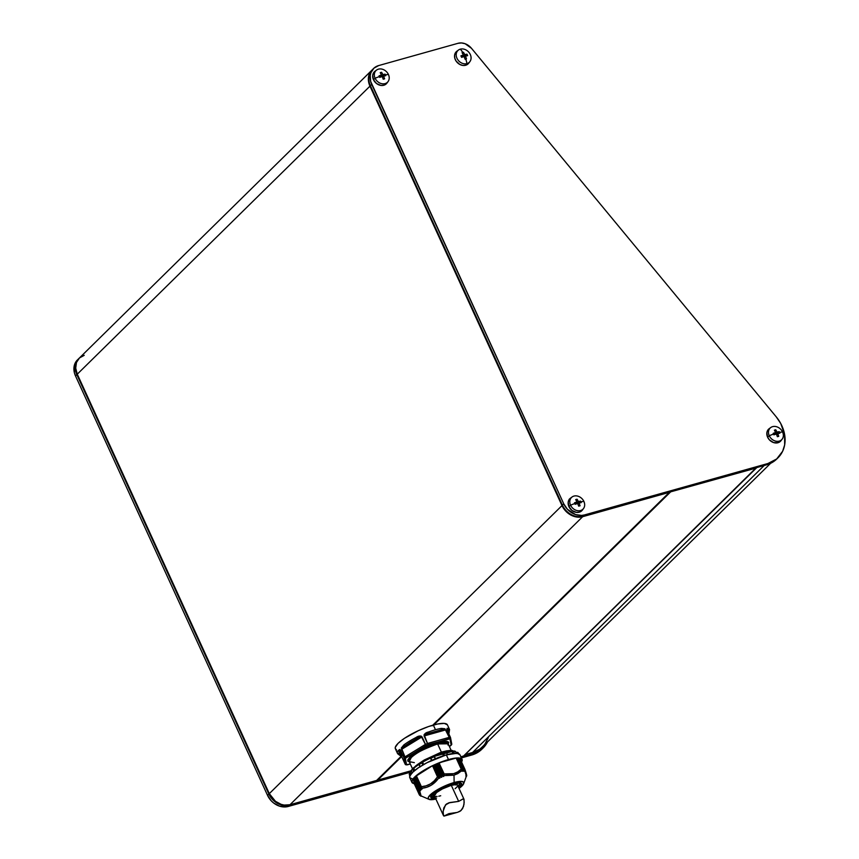 <?xml version="1.0" encoding="UTF-8"?>
<svg xmlns="http://www.w3.org/2000/svg" width="859" height="859" viewBox="0 0 859 859"><rect width="100%" height="100%" fill="white"/><g stroke="black" fill="none" stroke-linecap="round" stroke-linejoin="round"><path stroke-width="1.29" d="M451.759 744.077L451.125 745.054A1.063 1.031 -10.8 0 0 451.737 743.915L450.481 737.473L446.916 729.925L450.352 737.419A28.626 6.84 155.4 0 0 449.257 737.398L445.821 729.903L441.419 728.389A1.063 0.784 80.9 0 1 441.182 729.806A1.063 0.784 -99.1 0 0 441.419 728.389A28.626 6.84 155.4 0 0 435.481 729.731A28.626 6.84 155.4 0 0 428.62 731.975L428.856 733.264L428.62 731.975C425.559 732.684 424.045 734.026 424.088 736.002L427.514 743.497A28.626 6.84 155.4 0 0 425.506 744.377L422.07 736.893C420.599 735.551 418.548 735.776 415.906 737.58L416.615 738.654L415.906 737.58A28.626 6.84 155.4 0 0 403.827 744.957A1.063 0.698 53 0 0 404.986 745.773A1.063 0.698 -127 0 1 403.827 744.957L401.561 749.424L404.997 756.919L401.883 749.198L404.986 745.773L416.615 738.654L421.629 737.119L426.021 745.558L421.629 737.119L401.883 749.198L404.986 745.773L416.615 738.654L410.28 742.208L404.986 745.773L416.615 738.654L421.629 737.119L401.883 749.198L404.997 756.919L406.264 757.627L405.308 756.682L425.065 744.613L426.021 745.558L425.065 744.613L405.308 756.682L406.264 757.627L427.954 744.699L424.539 735.841L428.856 733.264L441.182 729.806L445.477 729.967L449.257 737.398A1.063 0.902 88.8 0 1 448.892 738.837A1.063 0.902 -91.2 0 0 449.257 737.398L445.477 729.967L424.539 735.841L428.856 733.264L441.182 729.806L428.856 733.264L441.182 729.806L445.477 729.967L424.539 735.841L427.954 744.699A1.063 0.569 -105.7 0 0 427.965 743.336L448.903 737.462L448.892 738.837A1.063 0.569 -105.7 0 0 448.903 737.462L427.965 743.336A1.063 0.569 74.3 0 1 427.954 744.699L449.944 738.847A1.063 0.934 -86.9 0 0 450.352 737.419L446.916 729.925L447.056 728.303L448.323 728.486A28.626 6.84 -24.6 0 1 449.568 729.559L447.432 724.878A28.626 6.84 155.4 0 0 433.333 725.05L435.481 729.731A28.626 6.84 -24.6 0 1 441.419 728.389L444.973 728.754L449.257 737.398A28.626 6.84 -24.6 0 1 450.352 737.419L449.944 738.847A1.063 1.031 -10.8 0 0 450.481 737.484A1.063 1.031 169.2 0 1 449.944 738.847L451.125 745.054L449.375 746.45L451.125 745.054L449.944 738.847L448.892 738.837L426.021 745.558L405.813 758.067A1.063 0.859 -134.5 0 1 404.514 757.37A28.626 6.84 155.4 0 0 404.074 757.821A1.063 0.88 43.8 0 0 405.384 758.497L406.565 764.703L410.28 763.973L407.617 764.714A1.063 0.569 74.3 0 1 407.477 764.8L410.301 764.005M409.453 762.169L409.958 756.908A1.063 0.859 -134.5 0 1 411.246 757.595L409.206 761.632L414.339 762.642M453.284 751.12L429.468 757.735L413.286 768.01A1.063 0.859 45.5 0 0 412.749 768.848A1.063 0.859 -134.5 0 1 413.286 768.01M411.998 772.424L411.268 770.802A26.758 6.389 -24.6 0 1 412.019 770.018L413.254 768.461L414.178 770.899L413.093 768.537L413.802 768.3A25.448 6.077 -24.6 0 1 417.946 765.122M422.145 762.266L423.122 764.821L422.048 762.47L423.315 764.714L422.607 762.201A25.448 6.077 -24.6 0 1 430.466 758.121L431.594 760.451L430.445 757.939M446.154 752.216L442.417 753.461L443.469 755.748L442.417 753.461A25.448 6.077 155.4 0 0 434.386 756.392A25.448 6.077 -24.6 0 1 442.417 753.461L443.942 755.598L442.804 753.128M446.465 752.355A25.448 6.077 -24.6 0 1 451.995 751.464L452.704 751.077L453.745 753.364L452.704 751.077L451.995 751.464A25.448 6.077 155.4 0 0 446.465 752.355L446.53 752.516A26.758 6.389 155.4 0 0 443.351 753.397L444.017 754.503L443.351 753.397A26.758 6.389 -24.6 0 1 446.53 752.516L446.39 752.226M455.302 751.432L456.644 752.656A25.448 6.077 155.4 0 0 455.474 751.797A25.448 6.077 -24.6 0 1 456.644 752.656L457.471 752.323L457.987 753.461L457.868 752.43L458.384 753.558L457.568 752.323M431.111 796.229A15.902 3.801 -24.6 0 0 434.955 796.969L431.111 796.239L432.507 794.231C439.851 785.921 465.063 780.444 460.037 782.989L458.094 786.372A15.902 3.801 -24.6 0 0 458.523 785.964A1.063 0.859 45.5 0 0 459.812 786.661A1.063 0.859 -134.5 0 1 458.523 785.964A15.902 3.801 -24.6 0 0 460.037 782.989L459.876 782.635M436.533 798.086L431.229 798.194L430.552 796.701L432.184 794.403A1.063 0.859 45.5 0 0 432.517 794.221A1.063 0.859 -134.5 0 1 432.184 794.403L435.545 798.269M451.2 750.444L448.162 743.797A21.421 5.111 155.4 0 0 437.618 743.926L441.365 752.119L437.618 743.926A21.421 5.111 155.4 0 0 411.246 757.595A21.421 5.111 155.4 0 0 409.206 761.632L412.46 768.719M417.206 764.725L441.365 752.119L447.12 750.766M436.351 791.88A16.965 4.048 -24.6 0 1 434.858 792.266A16.965 4.048 155.4 0 0 436.351 791.88L436.662 792.535L436.351 791.88A16.965 4.048 155.4 0 0 438.423 791.246A16.965 4.048 -24.6 0 1 436.351 791.88L435.835 791.579L436.351 791.88M442.331 752.13L420.309 762.663L442.331 752.13L452.747 750.884L442.331 752.13M431.959 794.8A15.902 3.801 155.4 0 0 434.665 794.618M466.34 776.16L464.794 770.663L464.3 771.339L464.118 770.008L463.345 771.253L463.012 770.018L462.239 771.275L461.927 770.62L457.729 773.658L454.014 775.162L454.132 782.528A19.51 4.66 -24.6 0 1 463.72 783.58A19.51 4.66 -24.6 0 1 459.039 788.455L463.173 784.6L463.731 782.388L461.594 781.4L454.132 782.528L454.014 775.162L461.927 770.62L462.121 771.253M463.345 771.253L464.021 770.104L458.491 758.014L457.74 758.293L458.491 758.014L464.021 770.104L458.642 758.003L464.161 770.04M465.803 775.956C466.888 776.88 466.544 775.119 464.794 770.663L464.3 771.339L464.171 770.104M462.067 759.399L459.919 754.717A27.574 6.582 155.4 0 0 446.347 754.878L448.495 759.56A27.574 6.582 -24.6 0 1 462.067 759.399A27.574 6.582 -24.6 0 1 461.562 762.019M453.348 751.367L454.143 752.709L453.348 751.367A26.758 6.389 -24.6 0 1 455.281 751.389A26.758 6.389 155.4 0 0 453.348 751.367M454.422 753.3L454.143 752.709L454.422 753.3M434.869 758.121L434.364 756.682A26.758 6.389 155.4 0 0 430.799 758.261L431.433 759.356L430.799 758.261A26.758 6.389 -24.6 0 1 434.364 756.682L434.869 758.121M422.596 764.51L422.671 765.283L422.596 764.51M422.048 762.792L422.456 764.016L422.048 762.792A26.758 6.389 155.4 0 0 419.063 764.628L420.33 766.7L419.063 764.628A26.758 6.389 -24.6 0 1 422.048 762.792L422.048 762.792M419.321 794.768L414.231 783.655L419.31 794.736L414.231 783.655L413.265 778.598L418.494 789.936L420.341 790.709L418.709 790.183L413.362 778.512L418.709 790.183L413.265 778.598L414.231 783.655A27.574 6.582 -24.6 0 1 411.933 782.356A27.574 6.582 -24.6 0 1 422.692 771.049A27.574 6.582 -24.6 0 1 448.495 759.56L434.085 764.961L424.722 769.825L417.227 774.839L411.858 781.014L412.996 783.322L414.972 783.773M429.156 799.407A19.51 4.66 -24.6 0 1 434.267 791.697A19.51 4.66 -24.6 0 1 454.132 782.528L440.517 788.025L430.112 794.994L428.212 797.71L429.017 799.342L435.9 799.042A19.51 4.66 -24.6 0 1 429.156 799.407L419.697 795.327L418.344 789.679C419.954 794.199 420.276 795.874 419.31 794.736L419.675 795.305L419.31 794.736M461.541 769.61L456.247 758.046L461.208 769.127C456.816 773.551 451.136 775.14 444.157 773.905L443.652 776.504L442.288 775.827L441.698 777.309L440.27 776.697L439.797 778.179L438.809 777.953L431.282 785.19L426.73 787.263L421.973 788.24C428.759 787.574 434.375 784.138 438.809 777.953L437.478 776.847C433.408 782.957 428.05 786.232 421.393 786.683L422.241 788.895L420.599 788.841L415.058 776.74L432.41 765.766L416.314 775.602L421.393 786.683L416.228 775.688L422.22 788.938L416.218 776.117L415.198 776.633L420.727 788.712L415.058 776.751L421.221 789.711L420.588 788.723L422.091 788.949L416.357 775.999L422.231 788.841L421.393 786.683L426.043 785.845L430.423 783.923L434.267 780.831L437.478 776.847L432.507 765.713L437.95 777.352L432.614 765.68L433.709 765.39L432.614 765.68L437.95 777.352L439.583 778.233L433.956 765.272L439.744 778.222L433.709 765.39L439.829 778.114L440.27 776.697L441.505 777.309L435.91 764.381L441.698 777.309L435.674 764.499L441.558 777.331L435.642 764.499L434.912 764.628L440.442 776.708L434.912 764.628L440.162 776.826L434.633 764.757L433.956 765.272L435.91 764.381L441.773 777.191L442.095 775.978L436.565 763.898L435.91 764.381L436.565 763.898L442.374 775.86L436.844 763.78L442.374 775.86L443.48 776.504L437.607 763.662L436.844 763.78L437.854 763.565L443.738 776.407L437.607 763.662L443.738 776.407L444.221 774.593L438.885 762.91L437.854 763.565L438.885 762.91L444.221 774.593L438.981 762.856L444.157 773.905L453.67 773.669L457.761 771.865L461.208 769.127L462.174 771.307M382.588 74.024L382.91 74.658L385.09 74.153A17.824 9.513 74.3 0 1 385.444 74.894A18.2 4.349 -24.6 0 1 388.44 74.518A8.193 6.647 45.5 0 0 378.454 69.15A8.193 6.647 45.5 0 0 375.104 78.255A18.2 4.349 -24.6 0 1 379.399 76.591A17.824 9.513 -105.7 0 0 379.044 75.85L381.525 75.044L380.226 72.671L381.6 72.285L382.599 74.046M578.053 500.958L578.375 501.592L580.555 501.087A17.824 9.513 74.3 0 1 580.909 501.828A18.2 4.349 -24.6 0 1 583.905 501.452A8.193 6.647 45.5 0 0 573.919 496.083A8.193 6.647 45.5 0 0 570.569 505.189A18.2 4.349 -24.6 0 1 574.864 503.524A17.824 9.513 -105.7 0 0 574.51 502.783L577.001 501.978L575.691 499.605L577.065 499.219L578.064 500.98M774.517 434.622L773.884 434.837A17.824 9.513 -105.7 0 0 773.551 434.085A18.2 4.349 155.4 0 0 769.245 435.749A8.193 6.647 45.5 0 0 779.231 441.107A8.193 6.647 45.5 0 0 782.581 432.002A18.2 4.349 155.4 0 0 779.585 432.388A17.824 9.513 74.3 0 1 779.929 433.14L777.749 433.645L778.748 436.329L777.374 436.716L776.364 434.031L774.517 434.622M781.207 440.409L777.943 442.739L773.529 442.557L769.449 439.905L767.613 437.188A8.483 6.883 45.5 0 0 774.109 442.729A8.483 6.883 45.5 0 0 781.014 440.667L782.195 439.11A8.193 6.647 -134.5 0 1 775.516 441.086A8.193 6.647 -134.5 0 1 769.245 435.749L767.613 437.188L766.872 432.7L767.828 430.101L769.804 428.287M770.791 427.514L769.202 428.662A8.483 6.883 45.5 0 0 767.613 437.188L769.245 435.749A8.193 6.647 -134.5 0 1 770.791 427.514A8.193 6.647 -134.5 0 1 782.581 432.002A8.193 6.647 -134.5 0 1 782.195 439.11M466.233 58.154L466.469 58.841A17.824 4.252 155.4 0 0 465.782 59.024A18.2 9.717 74.3 0 1 466.942 63.62A8.193 6.647 45.5 0 0 470.303 54.514A8.193 6.647 45.5 0 0 460.327 49.156A18.2 9.717 74.3 0 1 462.786 52.474A17.824 4.252 -24.6 0 1 463.473 52.281L464.773 54.665L466.952 54.16L467.307 54.901L467.64 55.652L465.46 56.157L466.233 58.154M376.639 70.03L375.061 71.179A8.483 6.883 45.5 0 0 373.461 79.694L375.104 78.255A8.193 6.647 -134.5 0 1 376.639 70.03A8.193 6.647 -134.5 0 1 388.44 74.518A8.193 6.647 -134.5 0 1 388.043 81.616A8.193 6.647 -134.5 0 1 381.375 83.602A8.193 6.647 -134.5 0 1 375.104 78.255L373.461 79.694L372.72 75.216L373.686 72.607L375.662 70.792M468.928 62.922L465.664 65.252A8.483 6.883 45.5 0 0 468.735 63.179L469.916 61.623A8.193 6.647 -134.5 0 1 466.942 63.62L465.664 65.252L462.765 65.424L459.78 64.436L456.129 61.129L454.798 58.208L454.583 55.212L455.549 52.614L457.525 50.799M458.502 50.026L456.924 51.175A8.483 6.883 45.5 0 0 455.914 60.796A8.483 6.883 45.5 0 0 465.664 65.252L466.942 63.62A8.193 6.647 -134.5 0 1 457.536 59.314A8.193 6.647 -134.5 0 1 458.502 50.026A8.193 6.647 -134.5 0 1 460.327 49.156A8.193 6.647 -134.5 0 1 469.175 52.646A8.193 6.647 -134.5 0 1 469.916 61.623M572.105 496.964L570.526 498.113A8.483 6.883 45.5 0 0 568.926 506.627L570.569 505.189A8.193 6.647 -134.5 0 1 572.105 496.964A8.193 6.647 -134.5 0 1 583.905 501.452A8.193 6.647 -134.5 0 1 583.508 508.549A8.193 6.647 -134.5 0 1 576.84 510.536A8.193 6.647 -134.5 0 1 570.569 505.189L568.926 506.627L568.186 502.15L569.152 499.541L571.128 497.726M84.225 355.325L79.468 357.956L76.472 362.455L75.699 368.157L77.278 374.18L269.307 793.63L275.449 801.297L281.151 804.357L284.179 805.076L289.988 804.733L582.66 516.699L669.472 492.314L579.836 517.172L573.833 516.334L570.891 515.056L563.601 508.442L369.961 86.158L368.382 80.123L368.479 77.181L370.39 71.973L372.151 69.923M376.908 780.176L401.346 756.124L376.908 780.176M376.618 780.444L289.988 804.733L376.618 780.444L401.336 756.113L376.618 780.444M377.735 780.122L401.668 756.575L377.735 780.122L410.827 770.845L377.735 780.122M401.464 756.274L377.155 779.993L401.464 756.274M669.816 491.949L433.151 725.103L669.816 491.949M756.715 467.242L463.506 756.081L460.886 756.811L463.806 755.909A1.063 0.859 45.5 0 0 464.01 755.587M582.52 509.849L579.267 512.189L576.357 512.361L571.997 510.471L568.926 506.627A8.483 6.883 45.5 0 0 575.423 512.168A8.483 6.883 45.5 0 0 582.338 510.117L583.508 508.549M756.188 468.048L669.977 492.035L756.188 468.048L463.506 756.081A1.063 0.859 45.5 0 0 463.817 755.899L756.5 467.865A1.063 0.859 -134.5 0 1 756.188 468.048M582.66 516.699A16.965 13.765 -134.5 0 1 561.99 505.597L269.307 793.63A16.965 13.765 45.5 0 0 289.988 804.733L582.66 516.699M669.301 492.411L432.753 725.211M433.849 724.899L670.417 492.1L433.849 724.899M371.872 70.191L79.189 358.214A16.965 13.765 45.5 0 0 77.278 374.18L369.961 86.158A16.965 13.765 -134.5 0 1 371.872 70.191A16.965 13.765 -134.5 0 1 372.097 69.976M369.961 86.158L561.99 505.597L269.307 793.63L77.278 374.18L369.961 86.158M488.266 737.741L484.755 744.324L482.286 747.062L479.397 749.359L472.568 752.484L764.199 465.492L472.568 752.484L465.191 754.546L472.568 752.484A33.931 27.52 45.5 0 0 482.661 746.707L770.63 463.302M481.867 749.198L474.898 753.891L461.39 757.917L471.752 755.007A33.931 27.52 45.5 0 0 481.835 749.231L483.166 747.931A33.931 27.52 -134.5 0 1 473.073 753.708L471.752 755.007L473.073 753.708L461.015 757.09L473.073 753.708A33.931 27.52 45.5 0 0 487.525 741.908A33.931 27.52 -134.5 0 1 483.166 747.931M78.749 358.654A16.965 13.765 -134.5 0 1 78.964 358.439A16.965 13.765 45.5 0 0 76.838 374.621L268.867 794.06L269.393 793.791L267.546 795.37L75.506 375.92L76.838 374.621A16.965 13.765 -134.5 0 1 78.749 358.654L77.417 359.953A16.965 13.765 45.5 0 0 75.506 375.92L76.838 374.621L268.867 794.06A16.965 13.765 45.5 0 0 289.537 805.162L288.216 806.472L289.537 805.162A16.965 13.765 -134.5 0 1 268.867 794.06L267.546 795.37A16.965 13.765 45.5 0 0 288.216 806.472L410.269 772.252L288.216 806.472L285.392 806.945L279.39 806.096L273.677 803.036L271.219 800.803L267.546 795.37L75.506 375.92L74.432 372.924L74.024 366.943L74.701 364.195L77.697 359.696M289.537 805.162L410.634 771.21L289.537 805.162M485.045 744.238L479.805 749.241L473.094 752.334L473.073 753.708L473.094 752.334A32.867 26.661 -134.5 0 0 484.659 744.732M471.473 48.297L465.138 43.734L461.519 42.95L458.072 43.294L378.679 65.563L373.912 68.183L370.916 72.682L370.24 75.442L370.648 81.412L563.762 503.857L567.434 509.29L575.605 514.595L581.607 515.432L584.431 514.96L767.967 463.506L776.686 458.964L782.624 451.286L784.664 444.887L784.557 434.214L780.713 423.466L776.289 416.916L471.473 48.297L776.289 416.916A33.931 27.52 -134.5 0 1 778.05 457.729A33.931 27.52 -134.5 0 1 767.967 463.506L766.636 464.805L583.111 516.27L584.431 514.96A16.965 13.765 -134.5 0 1 563.762 503.857L562.43 505.156L370.401 85.717L371.722 84.407A16.965 13.765 -134.5 0 1 373.633 68.441A16.965 13.765 -134.5 0 1 378.679 65.563L458.072 43.294A12.724 10.319 -134.5 0 1 471.473 48.297M387.055 82.915L383.801 85.256L380.891 85.428L376.532 83.538L373.461 79.694A8.483 6.883 45.5 0 0 379.957 85.234A8.483 6.883 45.5 0 0 386.872 83.183L388.043 81.616M373.633 68.441L372.312 69.751A16.965 13.765 45.5 0 0 370.401 85.717L371.722 84.407L563.762 503.857L562.43 505.156A16.965 13.765 45.5 0 0 583.111 516.27L584.431 514.96L767.967 463.506L766.636 464.805A33.931 27.52 45.5 0 0 776.729 459.028L778.05 457.729M570.569 505.189A8.193 6.647 45.5 0 0 580.544 510.547A8.193 6.647 45.5 0 0 583.905 501.452A18.2 4.349 155.4 0 0 580.909 501.828A17.824 9.513 74.3 0 1 581.242 502.59L579.063 503.095L580.072 505.768L578.687 506.155L577.678 503.481L575.197 504.287A17.824 9.513 -105.7 0 0 574.864 503.524A18.2 4.349 155.4 0 0 570.569 505.189M460.327 49.156A8.193 6.647 45.5 0 0 456.967 58.262A8.193 6.647 45.5 0 0 466.942 63.62A18.2 9.717 -105.7 0 0 465.782 59.024A17.824 4.252 155.4 0 0 465.084 59.228L464.085 56.544L461.605 57.349L460.918 55.856L463.398 55.051L462.088 52.667A17.824 4.252 -24.6 0 1 462.786 52.474A18.2 9.717 -105.7 0 0 460.327 49.156M375.104 78.255A8.193 6.647 45.5 0 0 385.079 83.613A8.193 6.647 45.5 0 0 388.44 74.518A18.2 4.349 155.4 0 0 385.444 74.894A17.824 9.513 74.3 0 1 385.777 75.656L383.597 76.161L384.607 78.835L383.221 79.221L382.212 76.548L379.732 77.353A17.824 9.513 -105.7 0 0 379.399 76.591A18.2 4.349 155.4 0 0 375.104 78.255M777.374 458.362A33.931 27.52 -134.5 0 1 766.636 464.805L583.111 516.27A16.965 13.765 -134.5 0 1 562.43 505.156L370.401 85.717A16.965 13.765 -134.5 0 1 372.999 69.128M577.967 504.169L579.063 503.095A18.179 9.707 74.3 0 1 580.072 505.768A17.824 4.252 155.4 0 0 578.687 506.155A18.179 9.707 -105.7 0 0 577.678 503.481A18.179 4.338 155.4 0 0 575.197 504.287A17.824 9.513 -105.7 0 0 574.864 503.524A17.824 9.513 -105.7 0 0 574.51 502.783A18.179 4.338 -24.6 0 1 577.001 501.978L574.854 503.503L577.001 501.978A18.179 9.707 -105.7 0 0 575.691 499.605A17.824 4.252 -24.6 0 1 577.065 499.219L576.056 500.217L577.065 499.219A18.179 9.707 74.3 0 1 578.375 501.592L577.065 502.88L576.765 502.214L577.065 502.88L578.375 501.592A18.179 4.338 -24.6 0 1 580.555 501.087L577.065 502.88L580.555 501.087A17.824 9.513 74.3 0 1 580.909 501.828A17.824 9.513 74.3 0 1 581.242 502.59A18.179 4.338 155.4 0 0 579.063 503.095L577.967 504.169M579.718 502.923L579.395 502.225L579.718 502.923M464.085 56.544A18.179 4.338 155.4 0 0 461.605 57.349A17.824 9.513 -105.7 0 0 460.918 55.856A18.179 4.338 -24.6 0 1 463.398 55.051L461.251 56.576L463.398 55.051A18.179 9.707 -105.7 0 0 462.088 52.667A17.824 4.252 -24.6 0 1 462.786 52.474A17.824 4.252 -24.6 0 1 463.473 52.281L462.453 53.279L463.473 52.281A18.179 9.707 74.3 0 1 464.773 54.665L463.463 55.953L463.162 55.287L463.463 55.953L464.773 54.665A18.179 4.338 -24.6 0 1 466.952 54.16L463.463 55.953L466.952 54.16A17.824 9.513 74.3 0 1 467.64 55.652A18.179 4.338 155.4 0 0 465.46 56.157L464.365 57.242L465.46 56.157A18.179 9.707 74.3 0 1 466.469 58.841A17.824 4.252 155.4 0 0 465.782 59.024A17.824 4.252 155.4 0 0 465.084 59.228A18.179 9.707 -105.7 0 0 464.085 56.544M466.115 55.996L465.803 55.298L466.115 55.996M382.502 77.235L383.597 76.161A18.179 9.707 74.3 0 1 384.607 78.835A17.824 4.252 155.4 0 0 383.221 79.221A18.179 9.707 -105.7 0 0 382.212 76.548A18.179 4.338 155.4 0 0 379.732 77.353A17.824 9.513 -105.7 0 0 379.399 76.591A17.824 9.513 -105.7 0 0 379.044 75.85A18.179 4.338 -24.6 0 1 381.525 75.044L379.388 76.569L381.525 75.044A18.179 9.707 -105.7 0 0 380.226 72.671A17.824 4.252 -24.6 0 1 381.6 72.285L380.591 73.283L381.6 72.285A18.179 9.707 74.3 0 1 382.91 74.658L381.6 75.946L381.299 75.281L381.6 75.946L382.91 74.658A18.179 4.338 -24.6 0 1 385.09 74.153L381.6 75.946L385.09 74.153A17.824 9.513 74.3 0 1 385.444 74.894A17.824 9.513 74.3 0 1 385.777 75.656A18.179 4.338 155.4 0 0 383.597 76.161L382.502 77.235M384.252 75.989L383.93 75.291L384.252 75.989M782.581 432.002A8.193 6.647 45.5 0 0 772.606 426.644A8.193 6.647 45.5 0 0 769.245 435.749A18.2 4.349 -24.6 0 1 773.551 434.085A17.824 9.513 -105.7 0 0 773.197 433.344L775.677 432.539L774.367 430.155L775.752 429.768L777.062 432.152L779.242 431.647A17.824 9.513 74.3 0 1 779.585 432.388A18.2 4.349 -24.6 0 1 782.581 432.002M774.367 433.827L775.677 432.539A18.179 9.707 -105.7 0 0 774.367 430.155A17.824 4.252 -24.6 0 1 775.752 429.768L774.732 430.767L775.752 429.768A18.179 9.707 74.3 0 1 777.062 432.152L775.752 433.441L775.441 432.775L775.752 433.441L777.062 432.152A18.179 4.338 -24.6 0 1 779.242 431.647L775.752 433.441L779.242 431.647A17.824 9.513 74.3 0 1 779.585 432.388A17.824 9.513 74.3 0 1 779.929 433.14A18.179 4.338 155.4 0 0 777.749 433.645L776.643 434.729L777.749 433.645A18.179 9.707 74.3 0 1 778.748 436.329A17.824 4.252 155.4 0 0 777.374 436.716A18.179 9.707 -105.7 0 0 776.364 434.031A18.179 4.338 155.4 0 0 773.884 434.837A17.824 9.513 -105.7 0 0 773.551 434.085A17.824 9.513 -105.7 0 0 773.197 433.344A18.179 4.338 -24.6 0 1 775.677 432.539L774.367 433.827M778.394 433.484L778.082 432.786L778.394 433.484M569.216 499.186L570.505 498.66M421.103 789.829L420.727 789.013L421.103 789.829L419.847 789.582L421.103 789.829M415.198 777.041L414.317 777.502L419.847 789.582L414.188 777.61L419.718 789.7L414.188 777.61L415.198 777.041M419.718 789.7L420.427 790.591L419.707 789.593M463.087 769.997L457.439 758.003L463.269 771.167M461.584 769.718L462.282 771.232L462.969 770.083L457.439 758.003L456.408 758.39L457.589 758.003M414.328 777.932L413.265 778.598L414.328 777.932M464.966 770.265L459.651 758.1L458.803 758.347L459.651 758.1L464.998 769.771L459.769 758.089L464.966 770.265M461.208 769.127L456.14 758.035L439.078 762.824L456.247 758.046M461.251 762.491L462.045 759.356L460.993 758.422L456.204 758.014L448.495 759.56L446.347 754.878A27.574 6.582 155.4 0 0 420.545 766.368A27.574 6.582 155.4 0 0 409.786 777.674L411.933 782.356M444.082 775.623L454.014 775.162L444.082 775.623M420.566 795.896C421.339 796.969 421.007 795.209 419.557 790.613L420.942 796.175M409.958 776.311L409.518 775.129A26.758 6.389 -24.6 0 1 409.432 774.947A26.758 6.389 -24.6 0 1 409.335 774.195A26.758 6.389 155.4 0 0 409.432 774.947L409.303 773.916M413.458 770.942L413.598 771.704L413.458 770.942M412.299 769.353L412.019 770.018A26.758 6.389 -24.6 0 1 412.889 769.202L413.297 770.437L412.889 769.202A26.758 6.389 155.4 0 0 412.019 770.018A26.758 6.389 155.4 0 0 411.268 770.802L411.772 771.94M435.459 758.733L434.31 756.231L430.466 758.121A25.448 6.077 155.4 0 0 422.607 762.201L423.67 764.51L422.607 762.201L419.009 764.188M444.328 754.964L444.833 755.501L444.328 754.964M447.217 754.245L447.002 753.665L447.217 754.245M454.755 753.558L454.143 752.709L454.755 753.558M458.105 752.688L458.727 753.848L458.105 752.688M419.503 765.498L420.051 766.679M411.321 770.92A25.448 6.077 155.4 0 0 410.301 773.089L409.507 773.487L410.248 775.119L409.507 773.487L410.301 773.089L410.838 774.249L410.301 773.089A25.448 6.077 -24.6 0 1 411.182 771.124M418.945 764.446A25.448 6.077 155.4 0 0 413.802 768.3L414.768 770.405L413.254 768.461M422.177 762.223L418.934 764.209M431.54 760.473L430.466 758.121L431.54 760.473M452.918 753.461L451.995 751.464L452.918 753.461M456.644 752.656L457.471 752.323M412.825 779.092L409.807 777.706L409.722 776.332L412.406 772.488L418.516 767.678L427.116 762.642L446.347 754.878L456.881 753.289L459.909 754.674M432.184 794.403L441.236 788.347L453.08 783.569L460.768 782.871L461.444 784.374L459.812 786.661C463.946 783.15 461.691 782.12 453.08 783.569C441.709 787.724 434.751 791.332 432.184 794.403M457.557 757.971L463.108 770.029M456.494 784.621A15.902 3.801 155.4 0 0 458.405 782.689M452.897 751.056L446.755 751.593L439.529 753.622L422.091 761.632M418.419 763.941L415.466 766.099M410.935 771.307L411.611 769.965M431.83 794.8L435.513 794.457M455.946 785.062L458.534 782.517M452.672 750.852L440.603 752.516L423.906 760.215L417.485 764.531M451.49 785.266A16.965 4.048 155.4 0 0 454.594 783.236A16.965 4.048 -24.6 0 1 451.49 785.266M453.455 751.55C452.639 751.292 454.669 748.586 440.603 752.516L423.906 760.215L440.119 752.677L447.475 750.841M418.752 763.672L424.335 759.957L440.603 752.516M437.671 790.398A18.447 4.402 155.4 0 0 451.34 784.138L437.671 790.398M416.808 765.079L441.365 752.119M447.926 785.351L440.817 788.605A16.01 3.823 -24.6 0 0 447.926 785.351M448.162 743.797L437.618 743.926C423.262 749.166 414.478 753.719 411.246 757.595A1.063 0.859 45.5 0 0 409.958 756.908L432.99 744.044L446.487 741.285L448.409 744.334M410.398 762.298L407.81 761.117L407.789 759.936L409.958 756.908L418.065 751.024L426.085 746.858L434.139 743.636L443.706 741.306L447.818 741.628L448.699 742.434L447.958 745.054M405.384 758.497A1.063 1.031 169.2 0 1 403.988 757.992L405.169 764.188A1.063 1.031 -10.8 0 0 406.565 764.703L405.384 758.497A1.063 0.88 -136.2 0 1 404.074 757.821L405.384 758.497M448.538 733.554L449.15 731.31L447.84 729.903L448.419 732.985L447.84 729.903A1.063 1.009 -67.7 0 0 448.323 728.486L446.916 729.925L447.84 729.903L448.538 733.554M451.737 743.915L451.458 744.85A1.063 0.88 -136.2 0 1 451.125 745.054A1.063 0.88 43.8 0 0 451.609 744.635M449.386 746.482L450.535 745.762A1.063 0.838 46.9 0 1 450.245 745.923L450.535 745.762A1.063 0.838 46.9 0 0 450.728 745.462M407.177 764.746L407.617 764.714A1.063 0.902 88.8 0 1 407.198 764.843A1.063 0.902 -91.2 0 0 407.617 764.714L406.565 764.703A1.063 1.031 169.2 0 1 405.169 764.188L405.18 764.22M405.534 764.585L406.565 764.703A1.063 0.934 93.1 0 1 406.071 764.821L405.169 764.209L403.988 757.992L400.552 750.498L401.744 756.704L405.169 764.188L401.744 756.704L400.101 754.921L399.403 751.26L400.552 750.498L401.754 756.725L400.101 754.921L399.403 751.26L398.78 753.515L400.101 754.921A1.063 1.009 112.3 0 1 398.748 754.46A28.626 6.84 -24.6 0 1 397.502 753.397A28.626 6.84 -24.6 0 1 398.028 750.669A1.063 0.977 31.1 0 0 399.403 751.26L400.648 750.326L398.028 750.669A28.626 6.84 155.4 0 0 397.502 753.397L399.263 754.964A1.063 1.009 -67.7 0 0 400.101 754.921L399.403 751.26A1.063 0.977 -148.9 0 1 398.028 750.669L399.886 749.413L404.074 757.821A28.626 6.84 -24.6 0 1 404.514 757.37A1.063 0.859 45.5 0 0 405.813 758.067L406.264 757.627A1.063 0.838 -133.1 0 1 404.997 756.919A28.626 6.84 155.4 0 0 404.514 757.37A28.626 6.84 -24.6 0 1 404.997 756.919L401.303 748.017L403.827 744.957A28.626 6.84 -24.6 0 1 415.906 737.58L420.996 735.98L425.506 744.377A28.626 6.84 -24.6 0 1 427.514 743.497L424.099 734.606L428.62 731.975A28.626 6.84 -24.6 0 1 435.481 729.731L433.333 725.05A28.626 6.84 155.4 0 0 406.543 736.979A28.626 6.84 155.4 0 0 395.365 748.715L397.502 753.397M450.481 737.473L447.045 729.978L447.84 729.903A1.063 1.009 112.3 0 0 448.323 728.486A28.626 6.84 155.4 0 1 449.568 729.559L449.01 733.167A1.063 0.977 -148.9 0 1 448.666 733.5A1.063 0.977 31.1 0 0 449.021 733.167M405.169 764.209L401.744 756.715L399.274 754.964M401.067 755.598L400.176 754.975M396.471 749.724L395.387 748.758L395.29 747.33L398.082 743.325L404.428 738.332L418.376 730.655L428.555 726.542L437.65 723.997L444.275 723.396L447.41 724.835M444.608 815.857L443.427 815.481L443.147 811.197L445.499 804.883L449.848 802.553L458.663 801.372L451.308 785.319L456.172 784.578L457.557 785.223A12.724 3.039 155.4 0 0 451.308 785.319L458.663 801.372L463.205 798.806L464.075 799.675L464 804.314L462.561 808.673L460.027 811.283L457.664 812.26M454.432 812.818L448.881 813.645L445.316 815.384M456.397 812.55L455.098 812.743M463.742 798.816L464.193 802.22L463.495 806.526L461.036 810.542L457.75 812.238L444.21 816.039M437.134 796.476L434.922 796.282L434.396 795.219L436.877 792.363L442.428 788.895L451.308 785.319A12.724 3.039 155.4 0 0 439.4 790.613A12.724 3.039 155.4 0 0 434.429 795.831L443.48 815.599M443.641 815.867L443.094 812.238L443.792 807.932L446.39 804.056L449.171 802.714M455.13 788.702L457.192 786.672M438.777 796.218L440.699 795.756M443.91 816.05L443.427 815.481M448.602 802.897L458.663 801.372L463.506 798.72L463.935 799.138M462.851 799.031L463.506 798.72M410.43 773.98C409.764 773.25 410.613 771.318 412.975 768.193L420.856 762.33L430.724 757.112L440.882 753.128L449.751 751.024L454.1 751.045M413.082 768.547L411.278 770.319M464.902 769.331C466.598 774.26 467.103 776.504 466.405 776.064L463.72 783.58M669.483 492.304L432.217 725.801M459.769 758.089L464.859 769.213M456.236 758.035L461.562 769.664M409.829 775.988L409.432 774.947M412.288 773.057L411.772 771.951M430.434 757.939L434.31 756.231L435.588 759.002M447.593 754.814L446.433 752.291M456.344 753.611L456.032 752.935M418.913 764.36L420.094 766.958M446.24 752.162L442.782 753.128M454.926 751.099L452.757 751.067M417.474 764.542L423.906 760.215M407.477 764.8L406.082 764.821M450.535 745.762L451.458 744.85M457.568 785.233L463.892 799.053"/></g></svg>
